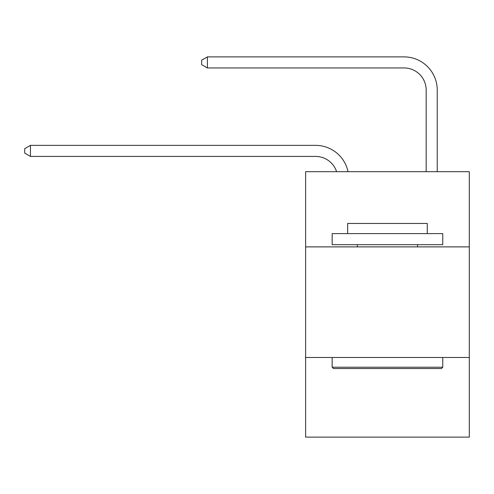 <?xml version="1.0" encoding="UTF-8"?>
<svg xmlns="http://www.w3.org/2000/svg" width="494" height="494" viewBox="0 0 494 494"><rect width="100%" height="100%" fill="white"/><g stroke="black" fill="none" stroke-linecap="round" stroke-linejoin="round"><path stroke-width="0.74" d="M469.3 246.889L469.3 171.684L305.619 171.684L305.619 246.889L469.3 246.889L469.3 437.116L305.619 437.116L305.619 246.889M469.3 357.489L305.619 357.489M336.599 171.684A22.119 22.119 -40.5 0 0 315.567 156.419L30.449 156.419L24.7 153.103L24.7 148.682L30.449 145.36L315.567 145.36A33.178 33.178 139.5 0 1 348.035 171.684M30.449 145.36L30.449 156.419M426.168 171.684L426.168 90.062A22.119 22.119 47.6 0 0 404.049 67.944L207.406 67.944L201.657 64.628L201.657 60.2L207.406 56.884L404.049 56.884A33.178 33.178 -132.4 0 1 437.227 90.062L437.227 171.684M333.487 368.549L332.159 367.221L442.754 367.221L441.432 368.549L333.487 368.549M442.754 233.619L442.754 244.678L332.159 244.678L332.159 233.619L442.754 233.619M347.646 233.619L347.646 223.442L427.273 223.442L427.273 233.619M442.754 357.489L442.754 367.221M332.159 357.489L332.159 367.221M417.541 244.678L417.541 246.889M357.378 244.678L357.378 246.889M426.168 90.062A22.119 22.119 47.6 0 0 404.049 67.944A22.119 22.119 47.6 0 1 426.168 90.062A22.119 22.119 47.6 0 0 404.049 67.944A22.119 22.119 47.6 0 1 426.168 90.062A22.119 22.119 47.6 0 0 404.049 67.944A22.119 22.119 47.6 0 1 426.168 90.062A22.119 22.119 47.6 0 0 404.049 67.944A22.119 22.119 47.6 0 1 426.168 90.062A22.119 22.119 47.6 0 0 404.049 67.944A22.119 22.119 47.6 0 1 426.168 90.062A22.119 22.119 47.6 0 0 404.049 67.944A22.119 22.119 47.6 0 1 426.168 90.062A22.119 22.119 47.6 0 0 404.049 67.944A22.119 22.119 47.6 0 1 426.168 90.062A22.119 22.119 47.6 0 0 404.049 67.944A22.119 22.119 47.6 0 1 426.168 90.062A22.119 22.119 47.6 0 0 404.049 67.944A22.119 22.119 47.6 0 1 426.168 90.062A22.119 22.119 47.6 0 0 404.049 67.944A22.119 22.119 47.6 0 1 426.168 90.062A22.119 22.119 47.6 0 0 404.049 67.944A22.119 22.119 47.6 0 1 426.168 90.062A22.119 22.119 47.6 0 0 404.049 67.944A22.119 22.119 47.6 0 1 426.168 90.062A22.119 22.119 47.6 0 0 404.049 67.944A22.119 22.119 47.6 0 1 426.168 90.062A22.119 22.119 47.6 0 0 404.049 67.944A22.119 22.119 47.6 0 1 426.168 90.062A22.119 22.119 47.6 0 0 404.049 67.944A22.119 22.119 47.6 0 1 426.168 90.062A22.119 22.119 47.6 0 0 404.049 67.944A22.119 22.119 47.6 0 1 426.168 90.062A22.119 22.119 47.6 0 0 404.049 67.944A22.119 22.119 47.6 0 1 426.168 90.062M207.406 67.944L207.406 56.884L404.049 56.884"/></g></svg>
